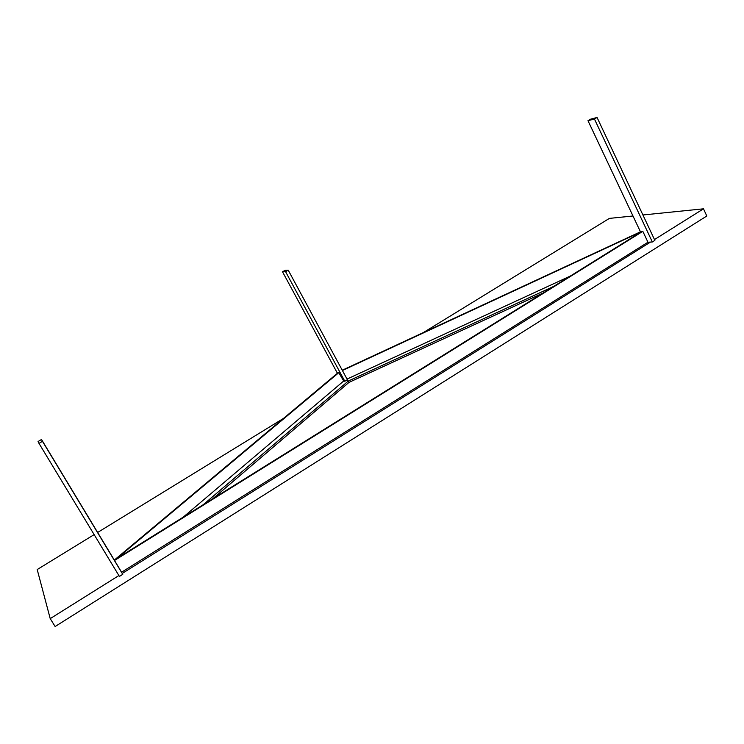 <?xml version="1.0" encoding="UTF-8"?>
<svg xmlns="http://www.w3.org/2000/svg" width="744" height="744" viewBox="0 0 744 744"><rect width="100%" height="100%" fill="white"/><g stroke="black" fill="none" stroke-linecap="round" stroke-linejoin="round"><path stroke-width="1.12" d="M288.216 270.165L285.138 270.295L282.515 271.802L285.584 271.69L288.216 270.165L347.374 379.71L346.099 380.491L348.294 381.04L349.01 382.37L348.294 381.04L346.099 380.491L344.825 381.272L343.709 380.993L338.539 372.316L114.288 560.102L641.998 231.412L342.407 370.521M285.584 271.69L344.825 381.272M282.515 271.802L337.413 373.246M597.06 117.478L594.437 119.012L652.339 241.967L654.869 240.377L597.06 117.478L590.587 119.18L587.983 120.695L640.454 231.812M594.437 119.012L587.983 120.695M122.76 574.331L42.464 441.332L38.976 443.368L119.421 576.423L122.76 574.331L121.588 572.22L647.959 242.237L652.339 241.967M38.976 443.368L38.065 441.499L41.515 439.49L114.092 559.711M41.515 439.49L42.464 441.332M647.959 242.237L642.825 231.347L114.502 560.492L121.588 572.22M339.078 372.437L114.502 560.492M642.825 231.347L641.17 231.477L342.24 370.224M118.891 575.549L50.22 618.627L55.13 626.522L706.8 216.011L703.499 208.822L654.488 239.559M650.479 242.079L122.258 573.438M50.22 618.627L37.2 569.551L94.144 534.611M97.641 532.462L282.906 418.76M423.327 332.587L609.41 218.383L632.986 215.993M642.928 214.979L703.499 208.822M183.312 517.061L343.709 380.993M203.447 504.525L348.294 381.04L346.099 380.491L348.294 381.04L553.471 286.505M213.063 498.536L349.01 382.37L348.294 381.04L349.01 382.37L542.776 293.164M347.029 379.077L570.109 276.145"/></g></svg>
